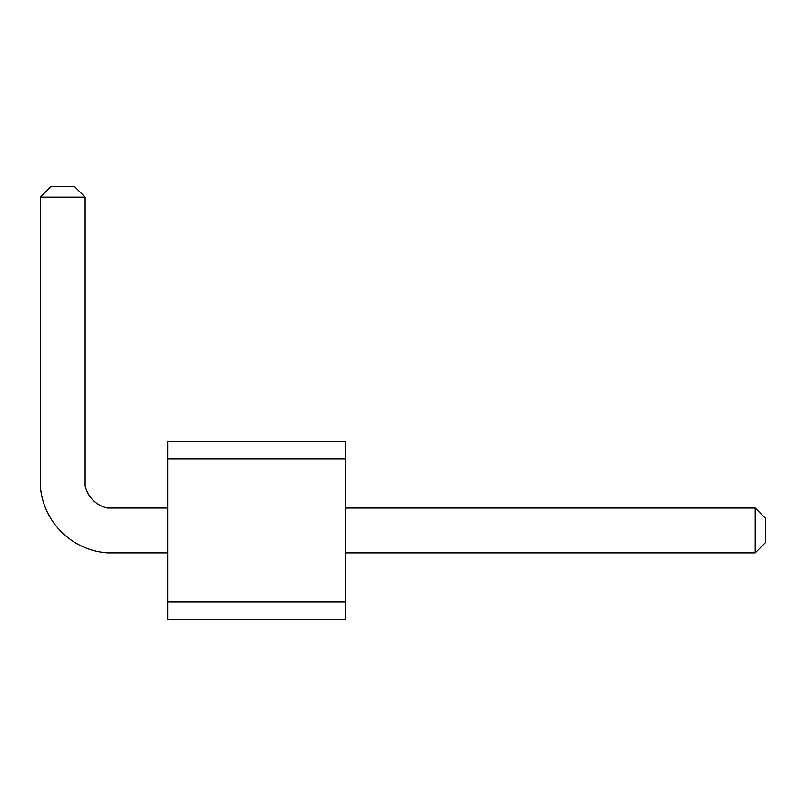 <?xml version="1.0" encoding="UTF-8"?>
<svg xmlns="http://www.w3.org/2000/svg" width="806" height="806" viewBox="0 0 806 806"><rect width="100%" height="100%" fill="white"/><g stroke="black" fill="none" stroke-linecap="round" stroke-linejoin="round"><path stroke-width="1.21" d="M167.739 459.017L167.739 441.507L345.583 441.507L345.583 459.017L167.739 459.017L167.739 619.361L345.583 619.361L345.583 459.017M345.583 601.85L167.739 601.85M345.583 552.845L755.202 552.845L755.202 508.032L345.583 508.032M167.739 508.032L107.52 508.032A29.036 29.036 0 0 1 85.114 485.625L85.114 197.148L40.3 197.148L40.3 485.625A72.389 72.389 0 0 0 107.52 552.845L167.739 552.845M107.52 508.032A29.036 29.036 0 0 1 85.114 485.625A29.036 29.036 0 0 0 107.52 508.032A29.036 29.036 0 0 1 85.114 485.625A29.036 29.036 0 0 0 107.52 508.032M755.202 552.845L765.7 542.337L765.7 518.53L755.202 508.032M40.3 197.148L50.798 186.639L74.605 186.639L85.114 197.148"/></g></svg>

